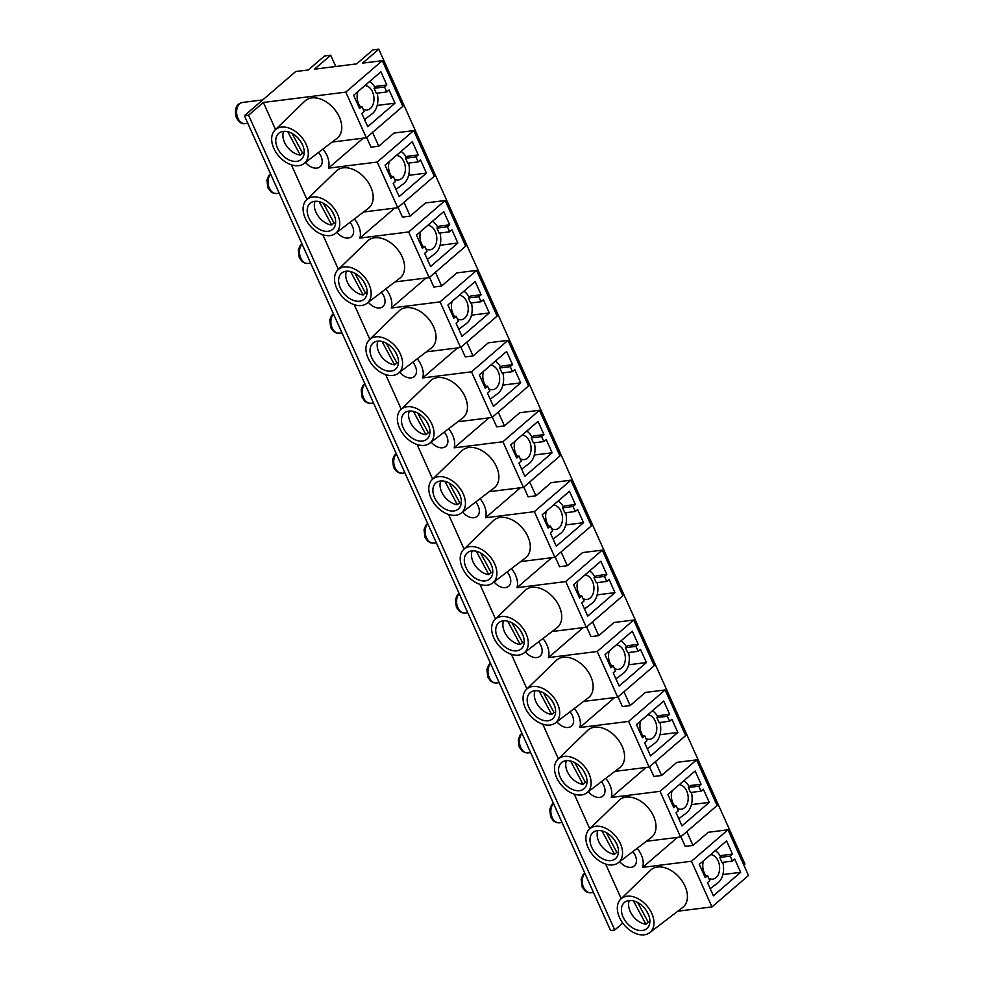 <?xml version="1.0" encoding="UTF-8"?>
<svg xmlns="http://www.w3.org/2000/svg" width="984" height="984" viewBox="0 0 984 984"><rect width="100%" height="100%" fill="white"/><g stroke="black" fill="none" stroke-linecap="round" stroke-linejoin="round"><path stroke-width="1.48" d="M275.532 129.531L263.368 102.459L248.583 115.202L244.401 115.731L295.704 71.525L308.3 69.95L324.474 56.002L330.698 55.227L314.511 69.163L356.626 63.886L372.801 49.95L378.779 49.2L744.962 863.989L743.793 864.997M330.698 55.227L335.765 66.506M460.93 347.266L465.284 356.934L473.046 355.962L488.298 342.826L508.015 340.353L528.531 386.011L492.025 417.474L471.508 371.817L422.714 377.93A20.516 13.715 49.2 0 0 417.228 358.84M426.392 351.841L460.598 347.549L497.104 316.098L476.588 270.428L456.871 272.9L441.619 286.049L433.858 287.02L429.516 277.34M394.965 281.916L429.172 277.636L465.69 246.172L445.162 200.515L425.457 202.975L410.205 216.123L402.431 217.095L398.089 207.427M363.539 212.003L397.757 207.71L434.264 176.247L413.735 130.589L394.031 133.061L378.779 146.198L371.017 147.169L366.663 137.502M332.112 142.077L366.331 137.785L402.837 106.334L382.321 60.664L362.604 63.136L378.779 49.2M677.779 911.209L711.986 906.928L748.504 875.465L727.976 829.795L708.271 832.267L693.019 845.416L685.245 846.388L680.903 836.707M646.353 841.295L680.571 837.003L717.078 805.539L696.561 759.882L676.844 762.354L661.592 775.49L653.831 776.462L649.477 766.794M618.05 696.869L622.405 706.549L630.166 705.565L645.418 692.429L665.135 689.956L685.651 735.614L649.145 767.077L628.616 721.42L579.834 727.533A20.516 13.715 49.2 0 0 574.348 708.443M583.512 701.444L617.718 697.164L654.225 665.701L633.708 620.031L613.991 622.503L598.739 635.652L590.978 636.623L586.636 626.943M552.086 631.531L586.292 627.238L622.811 595.775L602.282 550.117L582.565 552.59L567.325 565.726L559.552 566.698L555.21 557.03M520.659 561.606L554.865 557.313L591.384 525.862L570.855 480.192L551.151 482.664L535.899 495.801L528.125 496.785L523.783 487.105M489.233 491.68L523.451 487.4L559.957 455.936L539.441 410.267L519.724 412.739L504.472 425.887L496.711 426.859L492.357 417.191M632.835 851.627A12.312 8.229 49.2 0 1 634.311 865.945A12.312 8.229 49.2 0 1 631.088 867.322A12.312 8.229 49.2 0 1 620.314 862.291A12.312 8.229 49.2 0 1 619.736 861.627M405.494 158.203L407.807 156.21L418.262 154.906L415.949 156.899L405.494 158.203L407.733 163.196L418.188 161.893L420.5 159.9L426.429 173.098L408.631 175.337M415.949 156.899L418.188 161.893M468.347 298.054L470.647 296.061L481.102 294.745L478.79 296.738L468.347 298.054L470.586 303.047L481.041 301.731L483.353 299.739L489.282 312.937L471.471 315.175M478.79 296.738L481.041 301.731M531.188 437.892L533.5 435.9L543.955 434.584L541.643 436.576L531.188 437.892L533.439 442.886L543.881 441.57L546.194 439.577L552.135 452.788L534.324 455.014M541.643 436.576L543.881 441.57M594.041 577.731L596.353 575.738L606.796 574.435L604.496 576.427L594.041 577.731L596.279 582.725L606.734 581.421L609.047 579.428L614.975 592.626L597.177 594.853M604.496 576.427L606.734 581.421M656.881 717.57L659.194 715.589L669.649 714.273L667.336 716.266L656.881 717.57L659.132 722.564L669.587 721.26L671.888 719.267L677.828 732.465L660.018 734.704M667.336 716.266L669.587 721.26M732.428 861.098L730.189 856.105L719.734 857.421L721.973 862.414L732.428 861.098L734.74 859.106L740.669 872.304L722.871 874.542M730.189 856.105L732.502 854.112L722.047 855.428L719.734 857.421M688.308 787.495L690.62 785.503L701.075 784.199L698.763 786.191L688.308 787.495L690.547 792.489L701.002 791.185L703.314 789.193L709.255 802.39L691.444 804.617M698.763 786.191L701.002 791.185M625.455 647.656L627.767 645.664L638.222 644.348L635.91 646.34L625.455 647.656L627.706 652.65L638.161 651.334L640.473 649.342L646.402 662.552L628.591 664.778M635.91 646.34L638.161 651.334M562.614 507.818L564.927 505.825L575.382 504.509L573.069 506.502L562.614 507.818L564.853 512.812L575.308 511.495L577.62 509.503L583.549 522.701L565.751 524.939M573.069 506.502L575.308 511.495M499.761 367.967L502.074 365.974L512.529 364.67L510.216 366.663L499.761 367.967L502.012 372.961L512.467 371.657L514.78 369.664L520.708 382.862L502.898 385.088M510.216 366.663L512.467 371.657M436.921 228.128L439.233 226.135L449.688 224.832L447.376 226.812L436.921 228.128L439.159 233.122L449.614 231.806L451.927 229.825L457.855 243.023L440.057 245.25M447.376 226.812L449.614 231.806M374.068 88.289L376.38 86.297L386.835 84.981L384.523 86.973L374.068 88.289L376.318 93.283L386.773 91.967L389.074 89.975L395.014 103.172L377.204 105.411M384.523 86.973L386.773 91.967M390.267 176.788L393.305 176.407L390.992 178.399L385.064 165.201L412.321 141.708L418.262 154.906M453.12 316.627L456.146 316.245L453.833 318.238L447.904 305.04L475.174 281.547L481.102 294.745M515.96 456.478L518.998 456.096L516.686 458.089L510.757 444.891L538.027 421.386L543.955 434.584M578.813 596.316L581.839 595.935L579.539 597.928L573.598 584.73L600.867 561.237L606.796 574.435M641.654 736.155L644.692 735.774L642.38 737.766L636.451 724.568L663.72 701.075L669.649 714.273M740.669 872.304L713.4 895.809L707.471 882.611L709.784 880.619L707.545 875.625L705.233 877.617L699.292 864.407L726.561 840.914L732.502 854.112M673.081 806.081L676.119 805.699L673.806 807.692L667.878 794.494L695.135 771.001L701.075 784.199M610.228 666.242L613.266 665.861L610.953 667.853L605.025 654.643L632.294 631.15L638.222 644.348M547.387 526.391L550.425 526.01L548.113 528.002L542.172 514.804L569.441 491.311L575.382 504.509M484.534 386.552L487.572 386.171L485.26 388.163L479.331 374.966L506.6 351.472L512.529 364.67M421.693 246.713L424.731 246.332L422.419 248.325L416.478 235.127L443.747 211.621L449.688 224.832M358.84 106.862L361.878 106.493L359.566 108.474L353.637 95.276L380.906 71.783L386.835 84.981M393.305 176.407L395.543 181.4L393.231 183.393L399.172 196.591L426.429 173.098M456.146 316.245L458.396 321.251L456.084 323.232L462.013 336.442L489.282 312.937M518.998 456.096L521.237 461.09L518.925 463.083L524.866 476.281L552.135 452.788M581.839 595.935L584.09 600.929L581.778 602.921L587.706 616.119L614.975 592.626M644.692 735.774L646.931 740.768L644.631 742.76L650.559 755.958L677.828 732.465M707.545 875.625L704.507 876.006M676.119 805.699L678.357 810.693L676.045 812.686L681.986 825.884L709.255 802.39M613.266 665.861L615.517 670.854L613.204 672.847L619.133 686.045L646.402 662.552M550.425 526.01L552.664 531.003L550.351 532.996L556.292 546.194L583.549 522.701M487.572 386.171L489.823 391.165L487.511 393.157L493.439 406.355L520.708 382.862M424.731 246.332L426.97 251.326L424.657 253.318L430.586 266.516L457.855 243.023M361.878 106.493L364.117 111.487L361.817 113.468L367.745 126.678L395.014 103.172M328.152 231.289A17.232 11.525 49.2 0 1 310.538 220.957A17.232 11.525 49.2 0 1 310.169 203.245A17.232 11.525 49.2 0 1 330.144 208.78A17.232 11.525 49.2 0 1 332.666 229.358A17.232 11.525 49.2 0 1 328.152 231.289M391.005 371.128A17.232 11.525 49.2 0 1 373.391 360.796A17.232 11.525 49.2 0 1 373.022 343.096A17.232 11.525 49.2 0 1 392.997 348.619A17.232 11.525 49.2 0 1 395.519 369.197A17.232 11.525 49.2 0 1 391.005 371.128M485.272 580.892A17.232 11.525 49.2 0 1 467.658 570.56A17.232 11.525 49.2 0 1 467.289 552.86A17.232 11.525 49.2 0 1 487.264 558.383A17.232 11.525 49.2 0 1 489.786 578.961A17.232 11.525 49.2 0 1 485.272 580.892M516.698 650.818A17.232 11.525 49.2 0 1 499.085 640.473A17.232 11.525 49.2 0 1 498.716 622.774A17.232 11.525 49.2 0 1 518.691 628.309A17.232 11.525 49.2 0 1 521.212 648.886A17.232 11.525 49.2 0 1 516.698 650.818M579.539 790.656A17.232 11.525 49.2 0 1 561.938 780.324A17.232 11.525 49.2 0 1 561.557 762.612A17.232 11.525 49.2 0 1 581.532 768.147A17.232 11.525 49.2 0 1 584.053 788.725A17.232 11.525 49.2 0 1 579.539 790.656M642.392 930.495A17.232 11.525 49.2 0 1 624.779 920.163A17.232 11.525 49.2 0 1 624.409 902.463A17.232 11.525 49.2 0 1 644.385 907.998A17.232 11.525 49.2 0 1 646.906 928.564A17.232 11.525 49.2 0 1 642.392 930.495M610.966 860.582A17.232 11.525 49.2 0 1 593.352 850.237A17.232 11.525 49.2 0 1 592.983 832.538A17.232 11.525 49.2 0 1 612.958 838.073A17.232 11.525 49.2 0 1 615.48 858.651A17.232 11.525 49.2 0 1 610.966 860.582M548.113 720.731A17.232 11.525 49.2 0 1 530.511 710.399A17.232 11.525 49.2 0 1 530.142 692.699A17.232 11.525 49.2 0 1 550.117 698.234A17.232 11.525 49.2 0 1 552.627 718.8A17.232 11.525 49.2 0 1 548.113 720.731M453.845 510.967A17.232 11.525 49.2 0 1 436.244 500.635A17.232 11.525 49.2 0 1 435.863 482.935A17.232 11.525 49.2 0 1 455.838 488.47A17.232 11.525 49.2 0 1 458.359 509.036A17.232 11.525 49.2 0 1 453.845 510.967M422.419 441.053A17.232 11.525 49.2 0 1 404.818 430.709A17.232 11.525 49.2 0 1 404.436 413.009A17.232 11.525 49.2 0 1 424.424 418.544A17.232 11.525 49.2 0 1 426.933 439.122A17.232 11.525 49.2 0 1 422.419 441.053M359.578 301.202A17.232 11.525 49.2 0 1 341.965 290.87A17.232 11.525 49.2 0 1 341.596 273.171A17.232 11.525 49.2 0 1 361.571 278.706A17.232 11.525 49.2 0 1 364.092 299.271A17.232 11.525 49.2 0 1 359.578 301.202M296.725 161.364A17.232 11.525 49.2 0 1 279.124 151.032A17.232 11.525 49.2 0 1 278.743 133.332A17.232 11.525 49.2 0 1 298.718 138.855A17.232 11.525 49.2 0 1 301.239 159.433A17.232 11.525 49.2 0 1 296.725 161.364M392.936 375.433A22.177 14.834 49.2 0 1 370.501 362.493A22.177 14.834 49.2 0 1 369.357 339.738A22.177 14.834 49.2 0 1 395.507 346.466A22.177 14.834 49.2 0 1 398.286 373.317A22.177 14.834 49.2 0 1 392.936 375.433M369.357 339.738L399.147 310.858A24.612 16.457 49.2 0 1 428.163 318.324A24.612 16.457 49.2 0 1 431.263 348.115L398.286 373.317M361.509 305.507A22.177 14.834 49.2 0 1 339.074 292.568A22.177 14.834 49.2 0 1 337.93 269.813A22.177 14.834 49.2 0 1 364.08 276.541A22.177 14.834 49.2 0 1 366.872 303.392A22.177 14.834 49.2 0 1 361.509 305.507M337.93 269.813L367.721 240.932A24.612 16.457 49.2 0 1 396.737 248.398A24.612 16.457 49.2 0 1 399.836 278.201L366.872 303.392M518.63 655.11A22.177 14.834 49.2 0 1 496.194 642.171A22.177 14.834 49.2 0 1 495.05 619.416A22.177 14.834 49.2 0 1 521.2 626.144A22.177 14.834 49.2 0 1 523.992 652.995A22.177 14.834 49.2 0 1 518.63 655.11M495.05 619.416L524.841 590.535A24.612 16.457 49.2 0 1 553.857 598.001A24.612 16.457 49.2 0 1 556.956 627.804L523.992 652.995M487.203 585.197A22.177 14.834 49.2 0 1 464.78 572.257A22.177 14.834 49.2 0 1 463.624 549.502A22.177 14.834 49.2 0 1 489.774 556.231A22.177 14.834 49.2 0 1 492.566 583.082A22.177 14.834 49.2 0 1 487.203 585.197M463.624 549.502L493.414 520.622A24.612 16.457 49.2 0 1 522.43 528.088A24.612 16.457 49.2 0 1 525.53 557.879L492.566 583.082M550.056 725.036A22.177 14.834 49.2 0 1 527.621 712.096A22.177 14.834 49.2 0 1 526.477 689.341A22.177 14.834 49.2 0 1 552.614 696.069A22.177 14.834 49.2 0 1 555.407 722.92A22.177 14.834 49.2 0 1 550.056 725.036M526.477 689.341L556.268 660.461A24.612 16.457 49.2 0 1 585.283 667.927A24.612 16.457 49.2 0 1 588.383 697.73L555.407 722.92M644.323 934.8A22.177 14.834 49.2 0 1 621.888 921.86A22.177 14.834 49.2 0 1 620.744 899.105A22.177 14.834 49.2 0 1 646.894 905.834A22.177 14.834 49.2 0 1 649.686 932.684A22.177 14.834 49.2 0 1 644.323 934.8M620.744 899.105L650.535 870.225A24.612 16.457 49.2 0 1 679.55 877.691A24.612 16.457 49.2 0 1 682.65 907.494L649.686 932.684M612.897 864.875A22.177 14.834 49.2 0 1 590.474 851.935A22.177 14.834 49.2 0 1 589.318 829.18A22.177 14.834 49.2 0 1 615.467 835.908A22.177 14.834 49.2 0 1 618.26 862.759A22.177 14.834 49.2 0 1 612.897 864.875M589.318 829.18L619.108 800.299A24.612 16.457 49.2 0 1 648.124 807.766A24.612 16.457 49.2 0 1 651.224 837.569L618.26 862.759M581.47 794.961A22.177 14.834 49.2 0 1 559.047 782.022A22.177 14.834 49.2 0 1 557.903 759.267A22.177 14.834 49.2 0 1 584.041 765.995A22.177 14.834 49.2 0 1 586.833 792.846A22.177 14.834 49.2 0 1 581.47 794.961M557.903 759.267L587.694 730.386A24.612 16.457 49.2 0 1 616.71 737.852A24.612 16.457 49.2 0 1 619.797 767.643L586.833 792.846M455.776 515.272A22.177 14.834 49.2 0 1 433.354 502.332A22.177 14.834 49.2 0 1 432.21 479.577A22.177 14.834 49.2 0 1 458.347 486.305A22.177 14.834 49.2 0 1 461.139 513.156A22.177 14.834 49.2 0 1 455.776 515.272M432.21 479.577L461.988 450.697A24.612 16.457 49.2 0 1 491.004 458.163A24.612 16.457 49.2 0 1 494.103 487.966L461.139 513.156M424.362 445.346A22.177 14.834 49.2 0 1 401.927 432.406A22.177 14.834 49.2 0 1 400.783 409.651A22.177 14.834 49.2 0 1 426.921 416.38A22.177 14.834 49.2 0 1 429.713 443.231A22.177 14.834 49.2 0 1 424.362 445.346M400.783 409.651L430.574 380.771A24.612 16.457 49.2 0 1 459.589 388.237A24.612 16.457 49.2 0 1 462.677 418.04L429.713 443.231M330.083 235.594A22.177 14.834 49.2 0 1 307.66 222.642A22.177 14.834 49.2 0 1 306.504 199.9A22.177 14.834 49.2 0 1 332.654 206.615A22.177 14.834 49.2 0 1 335.446 233.466A22.177 14.834 49.2 0 1 330.083 235.594M306.504 199.9L336.294 171.007A24.612 16.457 49.2 0 1 365.31 178.473A24.612 16.457 49.2 0 1 368.41 208.276L335.446 233.466M298.656 165.669A22.177 14.834 49.2 0 1 276.233 152.729A22.177 14.834 49.2 0 1 275.089 129.974A22.177 14.834 49.2 0 1 301.227 136.702A22.177 14.834 49.2 0 1 304.019 163.553A22.177 14.834 49.2 0 1 298.656 165.669M275.089 129.974L304.88 101.094A24.612 16.457 49.2 0 1 333.896 108.56A24.612 16.457 49.2 0 1 336.983 138.363L304.019 163.553M630.166 705.565L623.967 691.777M441.619 286.049L435.42 272.248M410.205 216.123L404.006 202.323M378.779 146.198L372.579 132.41M473.046 355.962L466.846 342.174M535.899 495.801L529.699 482.012M504.472 425.887L498.273 412.087M598.739 635.652L592.54 621.851M567.325 565.726L561.126 551.938M661.592 775.49L655.393 761.69M693.019 845.416L686.82 831.615M622.761 923.103L614.766 930.003L248.583 115.202M244.401 115.731L610.584 930.52L614.766 930.003M614.926 771.37L649.145 767.077M457.818 421.767L492.025 417.474M621.199 898.663L605.64 864.05M589.773 828.749L574.226 794.137M558.346 758.824L542.799 724.212M526.932 688.898L511.373 654.286M495.506 618.985L479.946 584.373M464.079 549.06L448.532 514.447M432.652 479.134L417.105 444.534M401.238 409.221L385.679 374.609M369.812 339.296L354.252 304.683M338.385 269.382L322.826 234.77M306.959 199.457L291.412 164.845M711.986 906.928L691.469 861.258L642.687 867.371A20.516 13.715 49.2 0 0 637.201 848.294M680.571 837.003L660.043 791.333L611.261 797.458A20.516 13.715 49.2 0 0 605.775 778.369M617.718 697.164L597.202 651.494L548.408 657.607A20.516 13.715 49.2 0 0 542.922 638.53M586.292 627.238L565.775 581.581L516.981 587.694A20.516 13.715 49.2 0 0 511.495 568.604M554.865 557.313L534.349 511.655L485.567 517.769A20.516 13.715 49.2 0 0 480.081 498.679M523.451 487.4L502.922 441.73L454.141 447.843A20.516 13.715 49.2 0 0 448.655 428.766M460.598 347.549L440.082 301.891L391.288 308.004A20.516 13.715 49.2 0 0 385.802 288.915M429.172 277.636L408.655 231.966L359.873 238.091A20.516 13.715 49.2 0 0 354.388 219.002M397.757 207.71L377.229 162.053L328.447 168.166A20.516 13.715 49.2 0 0 322.961 149.076M366.331 137.785L345.802 92.127L263.368 102.459M318.595 152.409A12.312 8.229 49.2 0 1 320.083 166.727A12.312 8.229 49.2 0 1 316.848 168.104A12.312 8.229 49.2 0 1 306.073 163.086A12.312 8.229 49.2 0 1 305.507 162.422M350.021 222.335A12.312 8.229 49.2 0 1 351.497 236.652A12.312 8.229 49.2 0 1 348.274 238.03A12.312 8.229 49.2 0 1 337.5 232.999A12.312 8.229 49.2 0 1 336.922 232.335M538.556 641.863A12.312 8.229 49.2 0 1 540.044 656.18A12.312 8.229 49.2 0 1 536.821 657.558A12.312 8.229 49.2 0 1 526.046 652.527A12.312 8.229 49.2 0 1 525.468 651.863M507.141 571.938A12.312 8.229 49.2 0 1 508.617 586.255A12.312 8.229 49.2 0 1 505.395 587.632A12.312 8.229 49.2 0 1 494.62 582.614A12.312 8.229 49.2 0 1 494.042 581.95M381.448 292.26A12.312 8.229 49.2 0 1 382.924 306.577A12.312 8.229 49.2 0 1 379.701 307.955A12.312 8.229 49.2 0 1 368.926 302.924A12.312 8.229 49.2 0 1 368.348 302.26M412.862 362.173A12.312 8.229 49.2 0 1 414.35 376.491A12.312 8.229 49.2 0 1 411.127 377.868A12.312 8.229 49.2 0 1 400.353 372.85A12.312 8.229 49.2 0 1 399.775 372.186M444.288 432.099A12.312 8.229 49.2 0 1 445.777 446.416A12.312 8.229 49.2 0 1 442.554 447.794A12.312 8.229 49.2 0 1 431.767 442.763A12.312 8.229 49.2 0 1 431.201 442.099M475.715 502.012A12.312 8.229 49.2 0 1 477.191 516.342A12.312 8.229 49.2 0 1 473.968 517.719A12.312 8.229 49.2 0 1 463.193 512.689A12.312 8.229 49.2 0 1 462.628 512.024M569.982 711.776A12.312 8.229 49.2 0 1 571.47 726.106A12.312 8.229 49.2 0 1 568.248 727.484A12.312 8.229 49.2 0 1 557.461 722.453A12.312 8.229 49.2 0 1 556.895 721.789M601.409 781.702A12.312 8.229 49.2 0 1 602.897 796.019A12.312 8.229 49.2 0 1 599.662 797.397A12.312 8.229 49.2 0 1 588.887 792.378A12.312 8.229 49.2 0 1 588.321 791.702M677.484 837.384L642.687 867.371M727.976 829.795L691.469 861.258M646.058 767.471L611.261 797.458M614.631 697.545L579.834 727.533M665.135 689.956L628.616 721.42M696.561 759.882L660.043 791.333M551.79 557.707L516.981 587.694M583.217 627.62L548.408 657.607M602.282 550.117L565.775 581.581M488.937 417.856L454.141 447.843M520.364 487.781L485.567 517.769M539.441 410.267L502.922 441.73M426.097 278.017L391.288 308.004M457.511 347.942L422.714 377.93M476.588 270.428L440.082 301.891M508.015 340.353L471.508 371.817M570.855 480.192L534.349 511.655M363.244 138.178L328.447 168.166M394.67 208.104L359.873 238.091M413.735 130.589L377.229 162.053M445.162 200.515L408.655 231.966M382.321 60.664L345.802 92.127M633.708 620.031L597.202 651.494M304.191 153.16A16.408 10.972 49.2 0 1 302.58 153.086L292.027 133.393M302.58 153.086L300.268 155.078L287.746 131.708M300.526 141.216L302.875 145.607M283.638 131.364A16.408 10.972 -130.8 0 0 286.651 146.05A16.408 10.972 -130.8 0 0 300.268 155.078M335.606 223.085A16.408 10.972 49.2 0 1 334.007 223.011L323.453 203.319M334.007 223.011L331.694 225.004L319.173 201.634M331.952 211.13L334.302 215.533M315.064 201.277A16.408 10.972 -130.8 0 0 318.078 215.976A16.408 10.972 -130.8 0 0 331.694 225.004M367.032 292.998A16.408 10.972 49.2 0 1 365.421 292.925L354.88 273.232M365.421 292.925L363.108 294.917L350.599 271.559M363.367 281.055L365.728 285.446M346.491 271.203A16.408 10.972 -130.8 0 0 349.504 285.889A16.408 10.972 -130.8 0 0 363.108 294.917M398.458 362.924A16.408 10.972 49.2 0 1 396.847 362.85L386.294 343.158M396.847 362.85L394.535 364.843L382.026 341.473M394.793 350.981L397.155 355.372M377.905 341.116A16.408 10.972 -130.8 0 0 380.931 355.814A16.408 10.972 -130.8 0 0 394.535 364.843M429.885 432.849A16.408 10.972 49.2 0 1 428.274 432.776L417.72 413.083M428.274 432.776L425.961 434.756L413.44 411.398M426.22 420.894L428.569 425.285M409.332 411.041A16.408 10.972 -130.8 0 0 412.345 425.728A16.408 10.972 -130.8 0 0 425.961 434.756M461.312 502.762A16.408 10.972 49.2 0 1 459.7 502.689L449.147 482.996M459.7 502.689L457.388 504.681L444.866 481.324M457.646 490.819L459.995 495.21M440.758 480.967A16.408 10.972 -130.8 0 0 443.772 495.653A16.408 10.972 -130.8 0 0 457.388 504.681M492.726 572.688A16.408 10.972 49.2 0 1 491.114 572.614L480.573 552.922M491.114 572.614L488.814 574.607L476.293 551.237M489.073 560.745L491.422 565.136M472.185 550.88A16.408 10.972 -130.8 0 0 475.198 565.579A16.408 10.972 -130.8 0 0 488.814 574.607M524.152 642.614A16.408 10.972 49.2 0 1 522.541 642.54L512 622.847M522.541 642.54L520.228 644.52L507.719 621.162M520.487 630.658L522.848 635.049M503.611 620.806A16.408 10.972 -130.8 0 0 506.625 635.492A16.408 10.972 -130.8 0 0 520.228 644.52M555.579 712.527A16.408 10.972 49.2 0 1 553.967 712.453L543.414 692.761M553.967 712.453L551.655 714.446L539.146 691.076M551.913 700.583L554.263 704.974M535.025 690.731A16.408 10.972 -130.8 0 0 538.051 705.417A16.408 10.972 -130.8 0 0 551.655 714.446M587.005 782.452A16.408 10.972 49.2 0 1 585.394 782.378L574.841 762.686M585.394 782.378L583.082 784.371L570.56 761.001M583.34 770.497L585.689 774.9M566.452 760.644A16.408 10.972 -130.8 0 0 569.465 775.343A16.408 10.972 -130.8 0 0 583.082 784.371M618.419 852.365A16.408 10.972 49.2 0 1 616.82 852.292L606.267 832.599M616.82 852.292L614.508 854.284L601.987 830.926M614.766 840.422L617.116 844.813M597.878 830.57A16.408 10.972 -130.8 0 0 600.892 845.256A16.408 10.972 -130.8 0 0 614.508 854.284M649.846 922.291A16.408 10.972 49.2 0 1 648.235 922.217L637.694 902.525M648.235 922.217L645.922 924.21L633.413 900.84M646.181 910.348L648.542 914.739M629.305 900.495A16.408 10.972 -130.8 0 0 632.318 915.181A16.408 10.972 -130.8 0 0 645.922 924.21M364.953 85.522A12.312 8.364 -97.1 0 1 373.502 94.858A12.312 8.364 -97.1 0 1 370.353 108.474A12.312 8.364 -97.1 0 1 367.069 109.987A12.312 8.364 -97.1 0 1 363.034 109.076M360.365 106.678A12.312 8.364 -97.1 0 1 358.422 103.308A12.312 8.364 -97.1 0 1 357.868 91.635M377.143 93.172A18.056 12.263 -97.1 0 1 372.592 113.468L364.535 119.519M369.652 81.475A18.056 12.263 -97.1 0 1 374.966 87.515M427.806 225.373A12.312 8.364 -97.1 0 1 436.355 234.696A12.312 8.364 -97.1 0 1 433.206 248.325A12.312 8.364 -97.1 0 1 429.922 249.825A12.312 8.364 -97.1 0 1 425.887 248.915M423.218 246.517A12.312 8.364 -97.1 0 1 421.263 243.146A12.312 8.364 -97.1 0 1 420.709 231.474M439.983 233.023A18.056 12.263 -97.1 0 1 435.445 253.318L427.376 259.37M432.493 221.326A18.056 12.263 -97.1 0 1 437.818 227.353M396.38 155.447A12.312 8.364 -97.1 0 1 404.928 164.771A12.312 8.364 -97.1 0 1 401.779 178.399A12.312 8.364 -97.1 0 1 398.495 179.912A12.312 8.364 -97.1 0 1 394.461 178.99M391.792 176.603A12.312 8.364 -97.1 0 1 389.849 173.221A12.312 8.364 -97.1 0 1 389.283 161.56M408.569 163.098A18.056 12.263 -97.1 0 1 404.018 183.393L395.949 189.445M401.078 151.401A18.056 12.263 -97.1 0 1 406.392 157.428M464.62 318.238A12.312 8.364 -97.1 0 1 461.348 319.751A12.312 8.364 -97.1 0 1 457.314 318.841A12.312 8.364 -97.1 0 0 461.348 319.751A12.312 8.364 -97.1 0 0 464.62 318.238A12.312 8.364 -97.1 0 0 467.769 304.622A12.312 8.364 -97.1 0 0 459.233 295.286A12.312 8.364 -97.1 0 1 467.769 304.622A12.312 8.364 -97.1 0 1 464.62 318.238M454.633 316.442A12.312 8.364 -97.1 0 1 452.689 313.072A12.312 8.364 -97.1 0 1 452.136 301.399A12.312 8.364 -97.1 0 0 452.689 313.072A12.312 8.364 -97.1 0 0 454.633 316.442M466.871 323.232L458.802 329.283L466.871 323.232A18.056 12.263 -97.1 0 0 471.41 302.937A18.056 12.263 -97.1 0 1 466.871 323.232M463.919 291.239A18.056 12.263 -97.1 0 1 469.233 297.279A18.056 12.263 -97.1 0 0 463.919 291.239M522.073 435.125A12.312 8.364 -97.1 0 1 530.622 444.461A12.312 8.364 -97.1 0 1 527.473 458.089A12.312 8.364 -97.1 0 1 524.189 459.589A12.312 8.364 -97.1 0 1 520.155 458.679M517.486 456.281A12.312 8.364 -97.1 0 1 515.542 452.911A12.312 8.364 -97.1 0 1 514.989 441.238M534.263 442.775A18.056 12.263 -97.1 0 1 529.712 463.083L521.655 469.134M526.772 431.09A18.056 12.263 -97.1 0 1 532.086 437.117M490.647 365.212A12.312 8.364 -97.1 0 1 499.196 374.535A12.312 8.364 -97.1 0 1 496.047 388.163A12.312 8.364 -97.1 0 1 492.775 389.676A12.312 8.364 -97.1 0 1 488.728 388.754M486.059 386.368A12.312 8.364 -97.1 0 1 484.116 382.985A12.312 8.364 -97.1 0 1 483.562 371.325M502.836 372.862A18.056 12.263 -97.1 0 1 498.298 393.157L490.229 399.209M495.346 361.165A18.056 12.263 -97.1 0 1 500.659 367.192M553.5 505.05A12.312 8.364 -97.1 0 1 562.048 514.386A12.312 8.364 -97.1 0 1 558.9 528.002A12.312 8.364 -97.1 0 1 555.616 529.515A12.312 8.364 -97.1 0 1 551.581 528.592M548.912 526.206A12.312 8.364 -97.1 0 1 546.956 522.836A12.312 8.364 -97.1 0 1 546.403 511.163M565.689 512.701A18.056 12.263 -97.1 0 1 561.138 532.996L553.069 539.048M558.186 501.004A18.056 12.263 -97.1 0 1 563.512 507.043M584.927 574.976A12.312 8.364 -97.1 0 1 593.475 584.299A12.312 8.364 -97.1 0 1 590.314 597.928A12.312 8.364 -97.1 0 1 587.042 599.441A12.312 8.364 -97.1 0 1 583.008 598.518M580.339 596.12A12.312 8.364 -97.1 0 1 578.383 592.749A12.312 8.364 -97.1 0 1 577.829 581.089M597.103 582.626A18.056 12.263 -97.1 0 1 592.565 602.921L584.496 608.973M589.613 570.929A18.056 12.263 -97.1 0 1 594.939 576.956M616.341 644.889A12.312 8.364 -97.1 0 1 624.889 654.225A12.312 8.364 -97.1 0 1 621.74 667.853A12.312 8.364 -97.1 0 1 618.469 669.354A12.312 8.364 -97.1 0 1 614.434 668.444M611.753 666.045A12.312 8.364 -97.1 0 1 609.809 662.675A12.312 8.364 -97.1 0 1 609.256 651.002M628.53 652.54A18.056 12.263 -97.1 0 1 623.991 672.847L615.923 678.899M621.039 640.855A18.056 12.263 -97.1 0 1 626.353 646.882M647.767 714.814A12.312 8.364 -97.1 0 1 656.316 724.15A12.312 8.364 -97.1 0 1 653.167 737.766A12.312 8.364 -97.1 0 1 649.883 739.279A12.312 8.364 -97.1 0 1 645.848 738.357M643.179 735.971A12.312 8.364 -97.1 0 1 641.236 732.6A12.312 8.364 -97.1 0 1 640.682 720.928M659.956 722.465A18.056 12.263 -97.1 0 1 655.418 742.76L647.349 748.812M652.466 710.768A18.056 12.263 -97.1 0 1 657.779 716.807M679.194 784.74A12.312 8.364 -97.1 0 1 687.742 794.063A12.312 8.364 -97.1 0 1 684.593 807.692A12.312 8.364 -97.1 0 1 681.309 809.205A12.312 8.364 -97.1 0 1 677.275 808.282M674.606 805.884A12.312 8.364 -97.1 0 1 672.662 802.514A12.312 8.364 -97.1 0 1 672.097 790.841M691.383 792.391A18.056 12.263 -97.1 0 1 686.832 812.686L678.763 818.737M683.892 780.693A18.056 12.263 -97.1 0 1 689.206 786.72M710.62 854.653A12.312 8.364 -97.1 0 1 719.169 863.989A12.312 8.364 -97.1 0 1 716.02 877.617A12.312 8.364 -97.1 0 1 712.736 879.118A12.312 8.364 -97.1 0 1 708.701 878.208M706.032 875.809A12.312 8.364 -97.1 0 1 704.077 872.439A12.312 8.364 -97.1 0 1 703.523 860.766M722.797 862.304A18.056 12.263 -97.1 0 1 718.259 882.611L710.19 888.65M715.306 850.606A18.056 12.263 -97.1 0 1 720.632 856.646M245.237 123.615A10.664 7.245 -97.1 0 1 236.726 113.923A10.664 7.245 -97.1 0 1 242.593 102.447C239.21 103.074 233.22 105.915 236.431 117.785C239.087 122.385 242.027 124.328 245.237 123.615L247.796 123.295M310.649 263.134L308.09 263.454A10.664 7.245 -97.1 0 1 300.145 256.418A10.664 7.245 -97.1 0 1 302.088 244.081M279.222 193.208L276.664 193.528A10.664 7.245 -97.1 0 1 268.718 186.493A10.664 7.245 -97.1 0 1 270.661 174.156M339.517 333.367A10.664 7.245 -97.1 0 1 331.571 326.344A10.664 7.245 -97.1 0 1 333.514 314.007A10.664 7.245 -97.1 0 0 331.571 326.344A10.664 7.245 -97.1 0 0 339.517 333.367L336.393 333.072L333.551 331.473L330.698 327.549L329.775 319.948L331.547 315.52L333.342 313.65L331.547 315.52L329.775 319.948L330.698 327.549L333.551 331.473L336.393 333.072L342.075 333.047L339.517 333.367M404.916 472.898L402.358 473.218A10.664 7.245 -97.1 0 1 394.412 466.182A10.664 7.245 -97.1 0 1 396.355 453.845M373.489 402.973L370.943 403.292A10.664 7.245 -97.1 0 1 362.985 396.257A10.664 7.245 -97.1 0 1 364.929 383.92M436.342 542.811L433.784 543.131A10.664 7.245 -97.1 0 1 425.838 536.108A10.664 7.245 -97.1 0 1 427.782 523.771M467.769 612.737L465.211 613.057A10.664 7.245 -97.1 0 1 457.265 606.021A10.664 7.245 -97.1 0 1 459.208 593.684M499.183 682.662L496.637 682.982A10.664 7.245 -97.1 0 1 488.691 675.946A10.664 7.245 -97.1 0 1 490.622 663.61M530.61 752.576L528.064 752.895A10.664 7.245 -97.1 0 1 520.106 745.872A10.664 7.245 -97.1 0 1 522.049 733.535M562.036 822.501L559.478 822.821A10.664 7.245 -97.1 0 1 551.532 815.785A10.664 7.245 -97.1 0 1 553.475 803.448M593.463 892.426L590.904 892.746A10.664 7.245 -97.1 0 1 582.958 885.711A10.664 7.245 -97.1 0 1 584.902 873.374M262.753 99.913L242.593 102.447M308.09 263.454L304.966 263.159L302.125 261.547L299.284 257.623L298.349 250.022L300.12 245.594L301.928 243.725M276.664 193.528L273.54 193.233L270.698 191.634L267.857 187.71L266.922 180.109L268.706 175.681L270.502 173.811M402.358 473.218L399.233 472.923L396.392 471.311L393.551 467.388L392.616 459.786L394.399 455.358L396.195 453.489M370.943 403.292L367.807 402.997L364.966 401.398L362.124 397.474L361.189 389.873L362.973 385.433L364.769 383.563M433.784 543.131L430.66 542.836L427.819 541.237L424.977 537.313L424.043 529.712L425.814 525.284L427.622 523.414M465.211 613.057L462.086 612.761L459.245 611.162L456.392 607.239L455.469 599.637L457.24 595.197L459.048 593.327M496.637 682.982L493.501 682.687L490.659 681.076L487.818 677.152L486.896 669.551L488.667 665.122L490.462 663.253M528.064 752.895L524.927 752.6L522.086 751.001L519.245 747.077L518.31 739.476L520.093 735.048L521.889 733.178M559.478 822.821L556.354 822.526L553.512 820.927L550.671 817.003L549.736 809.401L551.52 804.961L553.316 803.092M590.904 892.746L587.78 892.439L584.939 890.84L582.097 886.916L581.163 879.315L582.934 874.887L584.742 873.017"/></g></svg>
